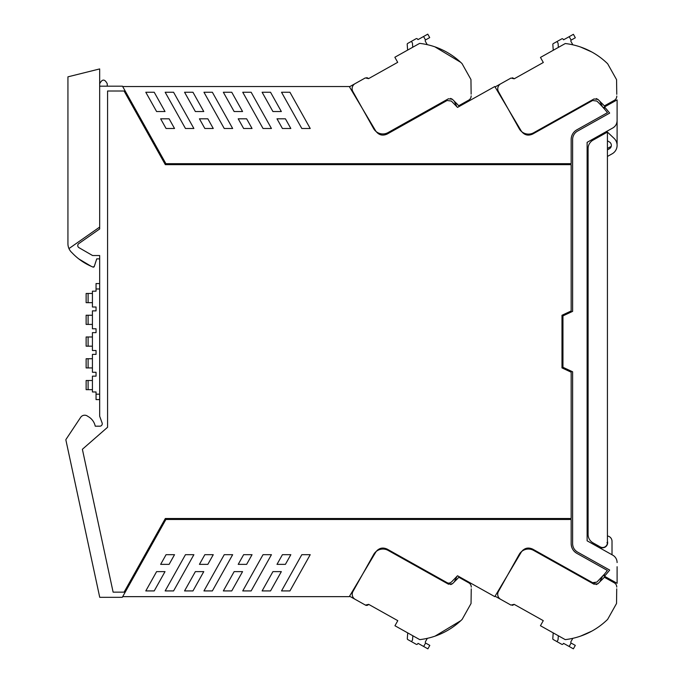 <?xml version="1.0" encoding="UTF-8"?>
<svg xmlns="http://www.w3.org/2000/svg" width="683" height="683" viewBox="0 0 683 683"><rect width="100%" height="100%" fill="white"/><g stroke="black" fill="none" stroke-linecap="round" stroke-linejoin="round"><path stroke-width="1.02" d="M96.73 258.866L94.263 266.472L96.73 258.866L99.667 258.866L99.667 255.536L99.667 416.237L102.108 422.939A2.416 2.416 0 0 1 99.838 426.183L95.244 426.183A14.505 14.505 0 0 0 87.808 416.357A4.858 4.858 0 0 0 80.628 417.381L66.046 439.34A0.965 0.965 0 0 0 65.901 440.074L99.735 597.326L122.3 597.326L165.892 519.481L571.167 519.481L571.167 543.651A11.124 11.124 0 0 0 576.862 553.358C573.216 551.147 571.321 547.911 571.167 543.651C571.321 547.911 573.216 551.147 576.862 553.358L607.383 570.45A124.801 124.801 0 0 1 604.404 574.19A1.451 1.451 0 0 0 604.788 576.401L617.099 583.299L617.099 566.711M574.975 549.977A9.673 9.673 0 0 0 577.562 552.095C574.394 550.174 572.747 547.356 572.619 543.659A9.673 9.673 0 0 0 573.199 546.955M617.048 144.378A9.673 9.673 0 0 0 617.099 143.387L617.099 120.626C616.98 123.854 615.537 126.312 612.771 127.986C615.545 126.304 616.988 123.845 617.099 120.609L617.099 99.88L604.788 106.77A1.451 1.451 0 0 0 604.404 108.981A124.776 124.776 0 0 1 607.486 112.661A124.767 124.767 0 0 0 604.404 108.981L604.19 107.41L603.012 107.41M99.667 86.186L122.488 86.186L165.892 163.689L571.167 163.689L571.167 139.52A11.124 11.124 0 0 1 576.862 129.813L607.486 112.661M99.667 228.959L99.667 227.08L68.966 248.578A12.089 12.089 0 0 1 67.933 243.694L67.933 76.838L99.667 68.932L99.667 228.959L78.776 243.592A2.416 2.416 0 0 0 78.955 247.664L92.589 255.536L99.667 255.536M104.926 429.59A7.735 7.735 0 0 0 104.951 429.564L82.378 449.286L113.122 592.152L124.084 592.152L165.329 518.517L571.167 518.517L571.167 372.192L561.989 367.906L561.989 315.264L571.167 310.978L571.167 164.654L165.329 164.654L124.084 91.018L107.573 91.018L107.573 427.276L104.951 429.564M604.515 576.204A124.793 124.793 0 0 0 609.663 570.066L577.562 552.095M572.619 543.659L572.619 371.8L562.954 367.292L562.954 315.879L572.619 311.371L572.619 139.52A9.673 9.673 0 0 1 577.562 131.076L609.663 113.105A124.793 124.793 0 0 0 604.515 106.966M122.675 86.528L349.286 86.528L375.752 131.008C378.732 135.097 382.531 136.113 387.159 134.064L447.075 100.503L451.369 101.058L457.508 107.41L494.799 86.528L521.257 131.008C524.237 135.097 528.044 136.113 532.663 134.064L592.588 100.503L596.874 101.058A124.776 124.776 0 0 1 604.404 108.981M604.404 574.19L604.19 575.76L603.012 575.76L604.404 574.19L596.874 582.112L592.588 582.667L532.663 549.106C528.044 547.057 524.237 548.073 521.257 552.163L494.799 596.643L457.508 575.76L451.369 582.112L449.465 583.077A3.637 3.637 0 0 1 446.938 582.59L387.159 549.106C382.531 547.057 378.732 548.073 375.752 552.163L349.286 596.643L122.675 596.643M272.927 111.542L281.345 111.542L270.536 92.248L262.118 92.248L272.927 111.542M174.532 128.489L169.111 118.808L160.65 118.808L166.063 128.489L174.532 128.489M165.166 92.248L173.576 92.248L193.878 128.489L185.46 128.489L165.166 92.248M184.555 92.248L192.965 92.248L203.773 111.542L195.364 111.542L184.555 92.248M310.227 128.489L289.934 92.248L281.524 92.248L301.818 128.489L310.227 128.489M243.635 128.489L252.044 128.489L246.631 118.808L238.213 118.808L243.635 128.489M234.141 111.542L242.559 111.542L231.75 92.248L223.341 92.248L234.141 111.542M282.421 128.489L290.83 128.489L285.409 118.808L276.999 118.808L282.421 128.489M213.267 128.489L207.845 118.808L199.427 118.808L204.849 128.489L213.267 128.489M156.603 111.542L165.013 111.542L154.213 92.248L145.795 92.248L156.603 111.542M224.246 128.489L232.664 128.489L212.362 92.248L203.952 92.248L224.246 128.489M242.738 92.248L263.032 128.489L271.441 128.489L251.148 92.248L242.738 92.248M99.667 83.77C102.202 78.878 104.73 78.878 107.257 83.77L107.257 86.186M193.878 554.681L173.576 590.923L165.166 590.923L185.46 554.681L193.878 554.681M156.603 571.628L145.795 590.923L154.213 590.923L165.013 571.628L156.603 571.628M174.532 554.681L166.063 554.681L160.65 564.363L169.111 564.363L174.532 554.681M301.818 554.681L310.227 554.681L289.934 590.923L281.524 590.923L301.818 554.681M276.999 564.363L285.409 564.363L290.83 554.681L282.421 554.681L276.999 564.363M281.345 571.628L270.536 590.923L262.118 590.923L272.927 571.628L281.345 571.628M199.427 564.363L204.849 554.681L213.267 554.681L207.845 564.363L199.427 564.363M184.555 590.923L195.364 571.628L203.773 571.628L192.965 590.923L184.555 590.923M242.738 590.923L263.032 554.681L271.441 554.681L251.148 590.923L242.738 590.923M238.213 564.363L243.635 554.681L252.044 554.681L246.631 564.363L238.213 564.363M223.341 590.923L234.141 571.628L242.559 571.628L231.75 590.923L223.341 590.923M203.952 590.923L224.246 554.681L232.664 554.681L212.362 590.923L203.952 590.923M617.099 583.299L617.099 576.956M617.099 120.609A8.461 8.461 0 0 1 612.771 127.986L587.124 142.346L587.124 540.825L612.771 555.185A8.461 8.461 0 0 1 617.099 562.57M596.711 544.932L596.711 546.187L597.762 546.776L597.762 545.521L600.229 546.904A4.832 4.832 0 0 0 602.594 547.518L604.139 547.518A5.08 5.08 0 0 1 603.038 547.749L599.964 548.014M387.159 549.106L381.618 548.15M377.622 549.977L376.222 551.454M532.663 549.106L527.122 548.15M523.135 549.977L521.795 551.369M594.961 583.077L592.588 582.667M597.762 137.505L597.762 136.395M607.426 535.967A5.438 5.438 0 0 1 612.019 541.337L612.019 554.767M602.594 547.518A4.832 4.832 0 0 0 607.426 542.686L607.426 544.24A5.08 5.08 0 0 0 607.426 541.141A5.08 5.08 0 0 1 603.038 547.749M607.426 149.867L609.347 148.792A3.927 3.927 0 0 0 609.458 142.004A3.927 3.927 0 0 1 611.217 146.384L607.426 148.39M99.667 399.589L96.047 399.589L96.047 391.974L92.427 391.974L92.427 376.137L96.047 376.137L96.047 372.269L92.427 372.269L92.427 354.383L96.047 354.383L96.047 350.516L92.427 350.516L92.427 332.63L96.047 332.63L96.047 328.762L92.427 328.762L92.427 310.876L96.047 310.876L96.047 307.009L92.427 307.009L92.427 291.18L96.047 291.18L96.047 288.977L99.667 288.977M96.047 394.168L99.667 394.168M96.047 288.977L96.047 283.565L99.667 283.565M92.427 302.663L86.135 302.663L86.135 293.477L92.427 293.477M88.107 324.416L88.107 315.23L86.135 315.23L86.135 324.416L92.427 324.416M88.107 315.23L92.427 315.23M92.427 346.17L86.135 346.17L86.135 336.984L92.427 336.984M92.427 367.924L86.135 367.924L86.135 358.737L92.427 358.737M92.427 389.677L86.135 389.677L86.135 380.491L92.427 380.491M362.442 108.64L349.448 86.801L365.337 77.905L368.564 78.639L397.694 62.332L368.564 78.639L397.694 62.332L394.851 57.252L419.644 43.37A72.509 72.509 0 0 1 462.05 63.621L470.946 79.51L471.142 94.16M456.918 106.761L454.101 100.947A125.262 125.262 0 0 1 454.11 100.956M427.225 44.66L425.364 41.339A1.212 1.212 0 0 1 425.509 39.956L429.709 37.599L427.78 34.15L417.987 39.631L417.373 38.905A0.965 0.965 0 0 0 416.16 38.683A0.965 0.965 0 0 1 416.16 38.683L411.414 41.347L412.438 43.097L412.745 47.238M407.623 50.098L407.196 44.344A0.965 0.965 0 0 1 407.691 43.43L411.414 41.347M458.72 105.754L468.692 100.162L458.72 105.754A125.262 125.262 0 0 0 457.815 104.772L452.385 99.283L448.398 98.787L388.046 132.587A10.638 10.638 0 0 1 373.567 128.498L352.863 91.539A5.797 5.797 0 0 1 355.092 83.642L365.337 77.905M468.692 100.162A4.832 4.832 0 0 0 471.159 95.885M434.909 46.845L460.675 62.307M397.446 61.888L397.694 62.332M429.709 37.599L427.78 34.15M452.385 99.283L450.601 98.395M366.745 77.606L368.222 78.297L366.745 77.606M425.364 41.339A1.212 1.212 0 0 1 425.509 39.956L423.562 36.515M456.159 103.031A125.262 125.262 0 0 1 457.815 104.772M508.4 109.382L495.081 86.963L510.961 78.067L514.197 78.801L543.318 62.495L514.197 78.801L543.318 62.495L540.475 57.423L565.276 43.533A72.509 72.509 0 0 1 607.674 63.784L616.57 79.672L616.766 94.322M602.56 106.915L599.725 101.11A125.262 125.262 0 0 1 599.734 101.118M572.858 44.822L570.988 41.501A1.212 1.212 0 0 1 571.133 40.118L575.334 37.761L573.404 34.312L563.612 39.793L562.997 39.068A0.965 0.965 0 0 0 561.785 38.854A0.965 0.965 0 0 1 561.785 38.854L557.046 41.509L558.062 43.26L558.37 47.4M553.256 50.269L552.829 44.506A0.965 0.965 0 0 1 553.315 43.592L557.046 41.509M604.344 105.916L614.316 100.333L604.344 105.916A125.262 125.262 0 0 0 603.439 104.934L598.009 99.445L594.022 98.95L533.671 132.75A10.638 10.638 0 0 1 519.191 128.669L498.496 91.701A5.797 5.797 0 0 1 500.716 83.804L510.961 78.067M614.316 100.333A4.832 4.832 0 0 0 616.792 96.047M580.541 47.007L591.768 51.976M543.07 62.051L543.318 62.495M598.009 99.445L596.233 98.565M512.378 77.768L513.847 78.46L512.378 77.768M570.988 41.501A1.212 1.212 0 0 1 571.133 40.118L569.187 36.677M601.791 103.193A125.262 125.262 0 0 1 603.439 104.934M495.064 596.199L510.918 605.078L514.154 604.344L543.275 620.659L514.154 604.344L543.275 620.659L540.441 625.73L565.234 639.621A72.509 72.509 0 0 0 607.639 619.37L616.536 603.482L616.723 588.823M602.56 576.256L599.683 582.036A125.262 125.262 0 0 0 599.691 582.027M580.499 636.146L591.734 631.169M553.213 632.885L552.786 638.639A0.965 0.965 0 0 0 553.281 639.553L561.75 644.3A0.965 0.965 0 0 0 562.963 644.078L563.577 643.352L573.37 648.833L575.299 645.392L571.09 643.036L569.152 646.477M570.954 641.653A1.212 1.212 0 0 0 571.09 643.036A1.212 1.212 0 0 1 570.954 641.653L572.815 638.323M557.004 641.644L558.028 639.886L558.335 635.753M601.749 579.961A125.262 125.262 0 0 0 604.301 577.237L614.273 582.821A4.832 4.832 0 0 1 616.749 587.098M603.405 578.211L597.966 583.7L593.988 584.204L533.628 550.404A10.638 10.638 0 0 0 519.157 554.485L498.453 591.452A5.797 5.797 0 0 0 500.682 599.341L510.918 605.078M543.028 621.103L543.275 620.659M604.301 577.237L614.273 582.821M512.335 605.377L513.804 604.686L512.335 605.377M597.966 583.7L596.191 584.588M362.545 574.36L349.551 596.199L365.439 605.095A2.416 2.416 0 0 0 368.248 604.771M471.244 588.84L471.048 603.49L462.152 619.379A72.509 72.509 0 0 1 419.746 639.63L394.953 625.748L397.796 620.668L368.666 604.361L397.796 620.668L368.666 604.361L365.439 605.095L355.194 599.358A5.797 5.797 0 0 1 352.966 591.461L373.669 554.502A10.638 10.638 0 0 1 388.149 550.413L448.5 584.213L452.488 583.717L450.703 584.605M457.055 576.256L454.204 582.053A125.262 125.262 0 0 0 454.212 582.044M460.777 620.693L435.02 636.155M427.882 648.85L429.812 645.401L427.882 648.85L418.09 643.369L417.475 644.095A0.965 0.965 0 0 1 416.263 644.317L411.516 641.653L412.541 639.903L412.848 635.762M407.725 632.902L407.299 638.656A0.965 0.965 0 0 0 407.794 639.57L411.516 641.653M429.812 645.401L425.611 643.045A1.212 1.212 0 0 1 425.466 641.661A1.212 1.212 0 0 0 425.611 643.045L423.665 646.485M425.466 641.661L427.327 638.34M456.261 579.969A125.262 125.262 0 0 0 458.822 577.246L468.794 582.838A4.832 4.832 0 0 1 471.261 587.115M457.917 578.228L452.488 583.717M397.549 621.112L397.796 620.668M458.822 577.246L468.794 582.838M366.848 605.394L368.316 604.703L366.848 605.394M606.948 542.686L607.426 542.686L607.426 132.084L614.051 138.325A9.664 9.664 0 0 1 612.156 153.803L607.426 156.441M609.458 142.004L607.426 140.775M607.426 132.084L593.032 140.143A9.664 9.664 0 0 0 588.089 148.587L588.089 534.439A9.664 9.664 0 0 0 593.032 542.874L600.229 546.904M606.948 545.299L606.948 544.795L606.948 545.299M94.263 266.472L92.956 267.062A0.965 0.965 0 0 0 94.263 266.472A0.965 0.965 0 0 1 92.956 267.062L91.07 266.233A58.012 58.012 0 0 1 72.082 252.812A12.089 12.089 0 0 1 68.966 248.578M91.07 266.233L78.724 258.874M596.711 136.984L596.711 138.094M88.107 302.663L88.107 293.477M88.107 346.17L88.107 336.984M88.107 367.924L88.107 358.737M88.107 389.677L88.107 380.491"/></g></svg>
